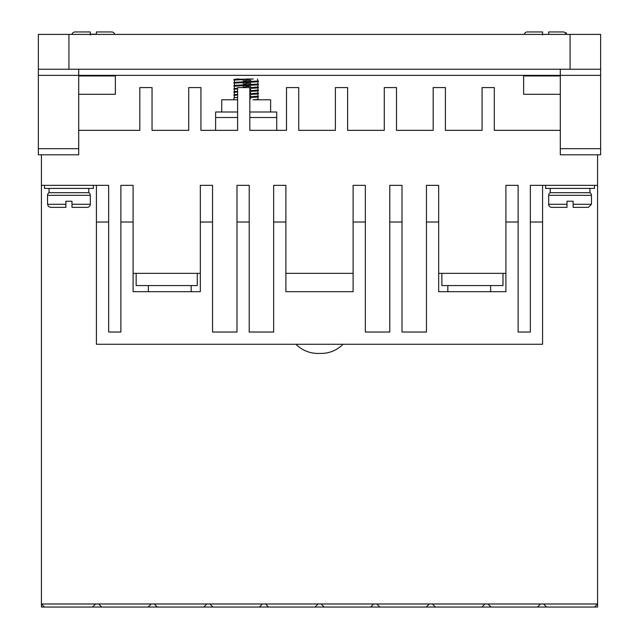 <?xml version="1.0" encoding="UTF-8"?>
<svg xmlns="http://www.w3.org/2000/svg" width="639" height="639" viewBox="0 0 639 639"><rect width="100%" height="100%" fill="white"/><g stroke="black" fill="none" stroke-linecap="round" stroke-linejoin="round"><path stroke-width="0.96" d="M343.031 344.253A30.56 30.56 0 0 1 321.209 353.423L317.791 353.423A30.56 30.56 0 0 1 295.969 344.253M591.466 204.296L573.127 204.296L573.127 207.356L588.407 207.356L573.127 207.356L573.127 201.237L567.017 201.237L567.017 207.356L551.737 207.356A3.059 3.059 0 0 1 548.685 204.296L548.685 195.334A3.059 3.059 0 0 1 550.211 192.682L589.941 192.682A3.059 3.059 0 0 1 591.466 195.334L591.466 204.296L588.407 207.356M47.534 195.334A3.059 3.059 0 0 1 49.059 192.682L88.789 192.682A3.059 3.059 0 0 1 90.315 195.334L90.315 204.296A3.059 3.059 0 0 1 87.263 207.356L71.983 207.356L71.983 201.237L65.873 201.237L65.873 207.356L50.593 207.356L65.873 207.356L65.873 204.296L47.534 204.296L47.534 195.334L90.315 195.334M533.405 31.95L527.295 31.95A3.059 3.059 0 0 0 524.299 34.394A3.059 3.059 0 0 1 527.295 31.95L542.575 31.95L542.575 34.394M81.145 31.95L75.035 31.95A3.059 3.059 0 0 0 72.039 34.394A3.059 3.059 0 0 1 75.035 31.95L90.315 31.95L90.315 34.394M96.425 34.394L96.425 31.95L111.705 31.95A3.059 3.059 0 0 1 114.7 34.394M90.315 34.194L96.425 34.194M90.315 35.009L90.315 31.95M542.575 35.009L542.575 31.95M545.626 185.35L545.626 188.409L594.518 188.409L594.518 185.35M44.482 185.35L44.482 188.409L93.374 188.409L93.374 185.35M270.609 112.009L270.609 99.788L252.972 99.788M237.604 99.788L221.717 99.788L221.717 112.009M490.624 291.696L490.624 285.577M447.843 291.696L447.843 285.577M191.157 291.696L191.157 285.577M148.376 291.696L148.376 285.577M589.941 192.682L589.941 188.409M550.211 192.682L550.211 188.409M88.789 192.682L88.789 188.409M49.059 192.682L49.059 188.409M239.018 79.012L233.938 79.468L233.938 80.083L253.3 79.012L234.401 79.348M258.388 80.993L235.575 82.271L233.938 82.527L233.938 83.134L256.75 81.864L258.388 81.608L257.844 80.849M258.388 84.052L235.575 85.322L233.938 85.578L233.938 86.193L256.75 84.915L258.388 84.66L257.844 83.901M257.844 86.96L249.825 87.727M237.604 88.254L233.938 88.637L233.938 89.244L237.604 88.861M249.825 88.342L256.75 87.974L258.388 87.719L258.388 87.104M257.844 90.011L249.825 90.786M237.604 91.305L233.938 91.689L233.938 92.304L237.604 91.92M249.825 91.393L256.75 91.026L258.388 90.778L258.388 90.163M257.844 93.07L249.825 93.837M237.604 94.364L233.938 94.748L233.938 95.355L237.604 94.971M249.825 94.452L256.75 94.085L258.388 93.829L258.388 93.222M257.844 96.122L249.825 96.896M237.604 97.424L233.938 97.799L233.938 99.788M249.825 97.503L256.75 97.144L258.388 96.888L258.388 96.273M246.159 80.234L250.8 80.418M246.159 80.841L243.052 80.722M234.481 80.226L233.938 80.083M246.159 83.286L250.8 83.477M246.159 83.901L243.052 83.781M234.481 83.286L233.938 83.134M246.159 86.345L250.8 86.529M246.159 86.952L243.052 86.832M234.481 86.337L233.938 86.193M249.825 89.54L250.8 89.588M234.481 89.396L233.938 89.244M249.825 92.599L250.8 92.639M234.481 92.455L233.938 92.304M249.825 95.658L250.8 95.698M234.481 95.507L233.938 95.355M249.825 98.71L250.8 98.749M257.844 99.181L258.388 99.788M78.701 69.228L78.701 75.346L560.299 75.346L560.299 154.79L600.636 154.79L600.636 69.228L38.364 69.228L38.364 154.79L78.701 154.79L78.701 75.346L38.364 75.346M600.636 75.346L560.299 75.346L560.299 69.228M560.299 75.953L523.629 75.953L523.629 94.284L560.299 94.284M560.299 130.348L494.29 130.348L494.29 87.567L482.07 87.567L482.07 130.348L445.399 130.348L445.399 87.567L433.178 87.567L433.178 130.348L396.507 130.348L396.507 87.567L384.287 87.567L384.287 130.348L347.616 130.348L347.616 87.567L335.387 87.567L335.387 130.348L298.725 130.348L298.725 87.567L286.496 87.567L286.496 130.348L249.825 130.348L249.825 87.567L237.604 87.567L237.604 130.348L200.934 130.348L200.934 87.567L188.713 87.567L188.713 130.348L152.042 130.348L152.042 87.567L139.821 87.567L139.821 130.348L78.701 130.348M41.423 154.79L41.423 185.35L108.654 185.35L108.654 332.032L120.875 332.032L120.875 222.021L133.096 222.021L133.096 185.35L120.875 185.35L120.875 222.021M133.096 273.356L200.327 273.356M212.547 222.021L200.327 222.021L200.327 185.35L212.547 185.35L212.547 332.032L236.997 332.032L236.997 222.021L249.218 222.021L249.218 185.35L236.997 185.35L236.997 222.021M249.218 222.021L249.218 332.032L273.66 332.032L273.66 185.35L285.889 185.35L285.889 291.696L353.111 291.696L353.111 222.021L365.34 222.021L365.34 332.032L389.782 332.032L389.782 222.021L402.003 222.021L402.003 185.35L389.782 185.35L389.782 222.021M285.889 273.356L353.111 273.356M353.111 222.021L353.111 185.35L365.34 185.35L365.34 222.021M402.003 222.021L402.003 332.032L426.453 332.032L426.453 185.35L438.673 185.35L438.673 291.696L505.904 291.696L505.904 222.021L518.125 222.021L518.125 332.032L530.346 332.032L530.346 222.021L542.575 222.021L542.575 185.35L597.577 185.35L597.577 154.79M438.673 273.356L505.904 273.356M505.904 222.021L505.904 185.35L518.125 185.35L518.125 222.021M530.346 222.021L530.346 185.35L542.575 185.35M78.701 94.284L115.371 94.284L115.371 75.953L78.701 75.953M68.924 69.228L68.924 34.394L38.364 34.394L38.364 69.228M600.636 69.228L600.636 34.394L570.076 34.394L570.076 69.228M594.518 607.05L537.471 607.05L540.522 603.991L597.577 603.991L594.518 607.05L597.577 607.05L597.577 185.35M540.522 603.991L41.423 603.991L41.423 607.05L44.482 607.05L41.423 603.991L41.423 185.35M276.719 130.348L276.719 112.009L249.825 112.009M237.604 112.009L215.607 112.009L215.607 130.348M426.453 222.021L438.673 222.021M273.66 222.021L285.889 222.021M200.327 222.021L200.327 291.696L133.096 291.696L133.096 222.021M96.425 185.35L96.425 222.021L108.654 222.021M68.924 34.394L570.076 34.394M537.471 607.05L44.482 607.05M542.575 222.021L542.575 344.253L96.425 344.253L96.425 222.021M502.981 273.356L502.981 285.577L441.861 285.577L441.861 273.356M197.267 273.356L197.267 285.577L136.155 285.577L136.155 273.356M92.543 607.05L95.602 603.991M148.16 607.05L151.219 603.991M98.654 603.991L101.713 607.05M203.777 607.05L206.828 603.991M154.271 603.991L157.33 607.05M259.394 607.05L262.445 603.991M209.888 603.991L212.947 607.05M315.011 607.05L318.062 603.991M265.504 603.991L268.556 607.05M370.62 607.05L373.679 603.991M321.121 603.991L324.173 607.05M426.237 607.05L429.296 603.991M376.73 603.991L379.79 607.05M481.854 607.05L484.913 603.991M432.347 603.991L435.407 607.05M487.964 603.991L491.024 607.05M543.581 603.991L546.633 607.05M258.388 99.333L253.3 99.788M236.454 79.012L239.321 79.012M246.167 79.012L253.292 79.012M567.017 201.237L573.127 201.237M65.873 201.237L71.983 201.237M548.685 204.296L567.017 204.296L567.017 207.356M90.315 204.296L71.983 204.296L71.983 207.356M566.913 34.21L563.965 31.95L557.855 31.95M96.425 31.95L96.425 33.46M548.685 34.394L548.685 31.95L563.965 31.95L548.685 31.95L548.685 33.46M548.685 195.334L591.466 195.334M560.299 148.679L600.636 148.679M38.364 148.679L78.701 148.679M276.719 117.512L249.825 117.512M237.604 117.512L215.607 117.512M257.924 99.213L257.924 97.008M234.401 97.679L234.401 95.483M257.924 96.154L257.924 93.949M234.401 94.628L234.401 92.423M257.924 93.094L257.924 90.898M234.401 91.569L234.401 89.372M257.924 90.043L257.924 87.839M234.401 88.517L234.401 86.313M257.924 86.984L257.924 84.787M249.274 85.306L246.159 85.426M246.159 84.811L241.526 85.003M234.401 85.458L234.401 83.254M257.924 83.933L257.924 81.728M249.274 82.247L246.159 82.367M246.159 81.76L241.526 81.944M234.401 82.399L234.401 80.202M257.916 80.873L257.437 79.012M47.534 204.296L48.428 206.461L50.593 207.356M566.266 32.996L565.866 32.613"/></g></svg>
